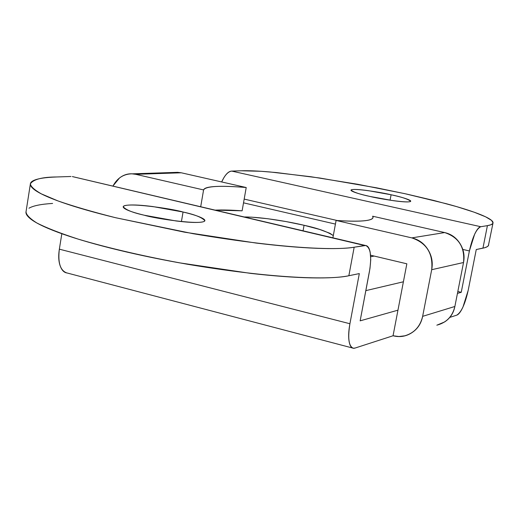 <?xml version="1.0" encoding="UTF-8"?>
<svg xmlns="http://www.w3.org/2000/svg" width="519" height="519" viewBox="0 0 519 519"><rect width="100%" height="100%" fill="white"/><g stroke="black" fill="none" stroke-linecap="round" stroke-linejoin="round"><path stroke-width="0.78" d="M181.423 221.574L183.051 212.018C194.593 214.49 201.833 217.357 204.784 220.62C203.85 225.687 155.434 218.733 144.295 215.229L176.077 220.964C187.08 222.333 195.17 222.761 200.347 222.249C205.446 221.736 206.264 220.478 202.806 218.467C199.341 216.475 192.757 214.321 183.051 212.018L152.748 206.549C142.206 205.2 134.168 204.713 128.634 205.089C123.087 205.466 121.777 206.64 124.703 208.606C127.693 210.584 134.226 212.796 144.295 215.229C132.896 212.719 125.89 209.91 123.275 206.802C124.573 201.748 172.217 208.67 183.051 212.018L181.423 221.574M370.203 196.5C360.192 194.424 353.809 192.302 351.058 190.149C352.018 187.651 382.522 192.581 391.092 194.768L390.067 200.198L391.092 194.768L368.698 190.733C361.321 189.701 356.131 189.292 353.128 189.493C350.124 189.701 350.254 190.486 353.517 191.842C356.832 193.211 362.392 194.761 370.203 196.5L393.402 200.684C400.986 201.722 406.169 202.105 408.946 201.833C411.677 201.554 411.282 200.723 407.752 199.341C404.23 197.96 398.676 196.435 391.092 194.768C401.142 196.824 407.662 198.972 410.652 201.21C409.841 203.72 378.954 198.751 370.203 196.5M66.672 272.884C60.21 270.496 57.765 262.595 59.354 249.172L349.916 323.739C347.62 338.122 348.729 346.283 353.251 348.21L355.022 348.067L393.052 335.767L406.844 263.808L397.956 310.174L360.147 320.846L369.989 268.323L370.748 259.721L370.203 252.506C369.269 247.427 367.394 245.098 364.578 245.526L354.172 247.213L348.852 275.738L359.317 273.584L349.916 323.739C348.489 331.401 348.275 337.61 349.287 342.365C350.312 347.075 352.219 348.976 355.022 348.067L393.052 335.767L397.956 310.174L360.147 320.846L369.444 271.502C371.896 256.289 370.637 247.628 365.668 245.513L354.172 247.213C345.79 248.588 333.146 248.945 316.246 248.283C299.242 247.595 279.235 245.857 256.217 243.074L184.466 232.168L115.257 217.636C93.945 212.427 76.267 207.366 62.228 202.449C48.293 197.551 38.925 193.23 34.118 189.474C29.382 185.737 29.096 182.805 33.268 180.69C37.452 178.581 45.296 177.342 56.792 176.966L70.96 176.492L56.792 176.966C42.227 177.044 33.43 179.327 30.394 183.81C30.608 186.431 34.228 189.766 41.267 193.834L57.901 200.898C73.192 206.231 92.421 211.836 115.575 217.714L193.042 233.686C289.531 249.963 339.997 249.937 354.172 247.213L348.852 275.738L359.317 273.584L349.916 323.739L59.354 249.172L61.826 233.712L59.354 249.172C58.225 256.295 58.628 262.186 60.548 266.831C62.124 270.613 64.324 272.67 67.139 272.994M492.966 223.222L488.385 245.623L487.25 246.681L484.83 247.693L476.26 249.529L468.19 290.348C465.089 304.128 461.268 312.399 456.726 315.163L449.798 317.401L456.726 315.163C458.686 314.508 460.781 311.77 463.006 306.93L468.19 290.348L476.26 249.529L482.949 248.153L487.412 225.642L480.776 226.719C478.914 227.024 476.864 229.534 474.632 234.251L469.39 250.943L461.235 292.314L457.453 293.378L461.235 292.314L457.823 291.49L461.235 292.314L469.39 250.943C472.595 236.839 476.39 228.762 480.776 226.719L231.734 171.095C229.119 171.179 226.505 173.378 223.89 177.673L221.671 181.955C224.824 175.091 228.172 171.471 231.734 171.095L241.069 170.777L231.734 171.095L480.776 226.719L487.412 225.642L482.949 248.153C486.712 247.368 488.619 246.24 488.677 244.767M73.763 176.914L364.578 245.526L72.465 176.596M241.069 170.777C248.426 170.543 258.157 170.952 270.256 171.997L310.933 176.739L357.63 184.264L404.703 193.639L446.489 203.766C459.068 207.165 469.371 210.377 477.396 213.387C485.427 216.397 490.39 218.979 492.297 221.133C494.185 223.28 492.557 224.785 487.412 225.642L490.831 224.805L492.778 223.52L493.011 222.982L491.564 220.4L485.635 216.832L474.236 212.226L456.863 206.679L433.819 200.464L406.39 194.009L376.677 187.839L319.665 178.004L276.322 172.548L260.979 171.289L241.069 170.777M244.177 199.095L337.266 220.53L244.177 199.095M462.799 249.425L469.39 250.943L462.799 249.425M112.863 186.1L119.552 177.933C124.456 174.183 129.854 172.976 135.751 174.319L203.584 189.935L135.751 174.319L181.287 172.788L246.214 187.521C233.472 186.431 223.326 186.081 215.761 186.47C208.197 186.859 204.136 188.014 203.584 189.935L200.697 206.744L203.584 189.935C205.745 186.152 219.952 185.348 246.214 187.521L181.287 172.788L174.54 172.444M215.106 210.13C222.229 209.799 231.234 210.026 242.12 210.818L246.214 187.521L242.12 210.818L215.113 210.137M52.601 203.442C41.079 204.136 33.197 205.725 28.967 208.216M26.093 211.376C25.502 213.309 26.683 215.56 29.635 218.129C34.364 222.268 43.654 226.933 57.499 232.136C71.447 237.358 89.034 242.658 110.262 248.037C131.579 253.415 154.565 258.339 179.23 262.802L250.833 273.409C273.811 276.011 293.812 277.49 310.829 277.86C327.742 278.203 340.412 277.503 348.852 275.738C334.58 279.164 284.029 280.396 187.787 264.314C147.863 257.229 108.426 248.179 78.116 239.097C59.932 233.167 46.126 227.763 36.693 222.891C29.739 218.467 26.177 214.775 26.021 211.823L30.329 184.232M336.098 220.445C349.339 221.366 359.109 221.444 365.402 220.666C371.63 219.887 374.05 218.402 372.655 216.215L444.679 232.564L411.814 237.884L336.098 220.445L411.814 237.884C418.658 239.467 424.029 243.359 427.941 249.574C431.821 255.802 433.073 262.517 431.691 269.705L422.641 316.343C421.24 323.46 417.652 328.916 411.865 332.711C406.072 336.474 399.799 337.493 393.052 335.767L398.936 336.526L404.788 335.812C414.292 332.997 420.247 326.503 422.641 316.343L454.871 306.482L463.532 262.517C464.849 255.737 463.668 249.418 459.99 243.554C456.285 237.708 451.18 234.043 444.679 232.564L372.655 216.215L372.992 217.584C371.909 221.029 359.609 221.983 336.098 220.445L332.893 237.819L336.098 220.445M406.844 263.808L370.572 255.205L406.844 263.808M436.836 325.199L444.608 321.942C450.116 318.348 453.535 313.197 454.871 306.482L463.532 262.517L431.691 269.705L422.641 316.343L454.871 306.482C452.587 316.065 446.924 322.202 437.88 324.888M463.532 262.517C464.998 247.284 458.712 237.3 444.679 232.564L411.814 237.884C426.586 242.931 433.216 253.538 431.691 269.705L463.532 262.517M112.928 186.12C117.197 178.108 123.496 174.014 131.832 173.826L135.751 174.319L181.287 172.788L177.53 172.327M304.069 225.285L303.07 230.806L304.069 225.285C317.304 228.094 327.041 231.532 333.302 235.587L329.883 233.278L319.464 229.385L304.069 225.285L285.956 221.555L267.661 218.713L251.741 217.169L244.183 216.968C262.718 216.871 292.32 222.404 304.069 225.285M365.837 290.634L403.399 281.785L365.837 290.634M374.205 256.068L370.689 256.704L374.205 256.068M243.521 202.838L335.423 224.091L243.521 202.838M204.784 220.62L204.713 221.042M123.275 206.802L123.217 207.146M177.796 172.334L132.481 173.826M352.33 347.957L66.841 272.916M365.473 245.474L72.342 176.577"/></g></svg>
